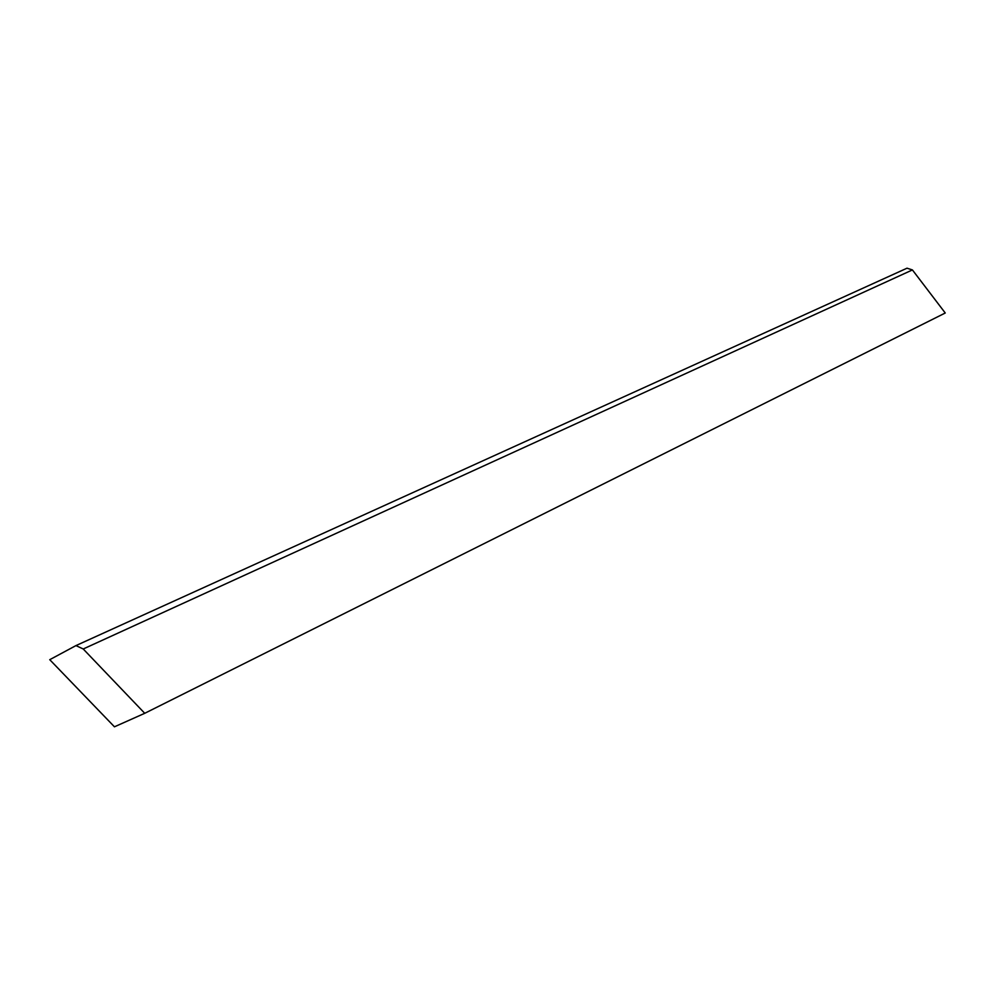 <?xml version="1.0" encoding="UTF-8"?>
<svg xmlns="http://www.w3.org/2000/svg" width="995" height="995" viewBox="0 0 995 995"><rect width="100%" height="100%" fill="white"/><g stroke="black" fill="none" stroke-linecap="round" stroke-linejoin="round"><path stroke-width="1.49" d="M114.189 726.537L50.148 660.095M945.25 313.002L144.735 713.303L83.232 648.989L75.956 645.593L907.017 268.19L912.415 269.931L945.25 313.002M75.956 645.593L49.75 659.685L114.45 726.81L144.735 713.303M912.415 269.931L83.232 648.989"/></g></svg>
